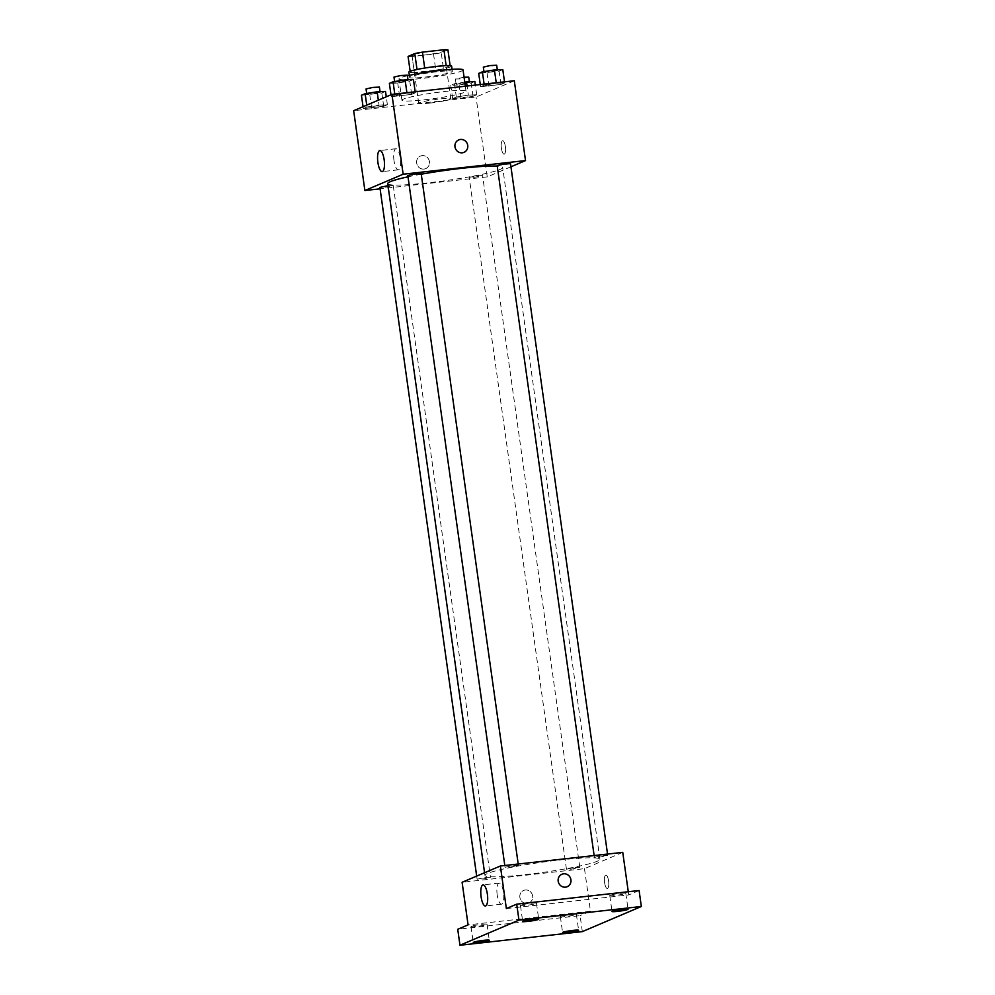 <?xml version="1.0" encoding="UTF-8"?>
<svg xmlns="http://www.w3.org/2000/svg" width="995" height="995" viewBox="0 0 995 995"><rect width="100%" height="100%" fill="white"/><g stroke="black" fill="none" stroke-linecap="round" stroke-linejoin="round"><path stroke-width="0.75" stroke-dasharray="4.97 3.73" d="M429.952 103.082A16.181 1.418 172 0 0 450.76 98.791A16.181 1.418 172 0 0 434.529 99.637A16.181 1.418 172 0 0 418.708 103.293A16.181 1.418 172 0 0 429.952 103.082M423.211 55.185A16.181 1.418 172 0 0 444.031 50.894A16.181 1.418 172 0 0 427.8 51.74A16.181 1.418 172 0 0 411.98 55.409A16.181 1.418 172 0 0 423.211 55.185M447.924 49.874L441.22 52.735A20.883 1.841 172 0 1 433.546 54.165L412.092 56.553A20.883 1.841 172 0 1 408.074 56.429M450.138 65.645L443.459 68.705L441.22 52.735M433.546 54.165L435.798 70.123L414.33 72.523L412.092 56.553M435.798 70.123A20.883 1.841 172 0 0 443.459 68.705M450.175 65.844A20.883 1.841 172 0 0 446.158 65.72L446.146 65.62M414.33 72.523A20.883 1.841 172 0 1 410.313 72.399L417.029 69.538A20.883 1.841 172 0 1 424.691 68.108L446.158 65.72M451.618 66.118A21.579 1.89 -8 0 1 450.635 66.839A21.579 1.89 -8 0 1 427.153 71.441A21.579 1.89 -8 0 1 408.87 72.125M451.382 72.162A21.579 1.89 172 0 0 452.364 71.441A21.579 1.89 172 0 0 430.723 72.56A21.579 1.89 172 0 0 409.629 77.436A21.579 1.89 172 0 0 424.616 77.15A21.579 1.89 172 0 0 451.382 72.162M410.313 72.399L410.151 71.267M407.428 75.782A32.362 2.848 172 0 0 398.945 78.941A32.362 2.848 172 0 0 421.42 78.518A32.362 2.848 172 0 0 463.048 69.936M424.417 99.798A32.362 2.848 172 0 0 466.033 91.217A32.362 2.848 172 0 0 433.584 92.908A32.362 2.848 172 0 0 401.93 100.234A32.362 2.848 172 0 0 424.417 99.798M496.306 83.232L504.652 82.883L500.97 84.451L480.585 86.714L484.267 85.147L496.306 83.232L504.652 82.883L500.97 84.451L480.585 86.714L496.231 82.772M406.967 93.182L415.325 92.834L411.644 94.401L391.246 96.677L394.928 95.11L406.967 93.182L415.325 92.834L411.644 94.401L391.246 96.677L406.905 92.722M514.303 80.757L476.033 97.05L353.66 110.694M468.359 95.122L476.717 94.774L473.035 96.341L452.638 98.617L456.332 97.05L468.359 95.122L476.717 94.774L473.035 96.341L460.996 98.269L452.638 98.617L456.332 97.05L468.359 95.122L467.09 86.018M379.033 105.084L387.391 104.724L383.709 106.303L363.312 108.567L366.993 107L387.391 104.724L383.709 106.303L363.312 108.567L366.993 107L379.033 105.084L378.336 100.184M510.945 166.787L487.251 176.874L476.033 97.05M501.405 148.292A6.741 2.089 -96.4 0 0 504.142 154.138A6.741 2.089 -96.4 0 0 505.472 147.21A6.741 2.089 -96.4 0 0 502.649 140.743A6.741 2.089 -96.4 0 0 501.405 148.292A6.741 2.089 -96.4 0 0 504.142 154.15A6.741 2.089 -96.4 0 0 505.46 147.21A6.741 2.089 -96.4 0 0 502.649 140.743A6.741 2.089 -96.4 0 0 501.405 148.292M387.727 183.627A58.046 5.099 172 0 0 428.049 182.856A58.046 5.099 172 0 0 502.686 167.471A58.046 5.099 172 0 0 497.239 166.103M421.258 174.2A58.046 5.099 172 0 0 408.012 176.811M487.251 176.874L380.09 188.814M407.826 175.518L421.183 173.64M497.164 165.556L510.51 163.677M473.906 177.371L482.575 175.58L475.821 175.928L469.217 177.458L473.906 177.371M388.013 185.692L393.249 185.53L386.645 187.06L379.891 187.408M424.007 169.063A6.741 6.38 66.9 0 0 428.957 159.909A6.741 6.38 66.9 0 0 416.893 164.026A6.741 6.38 66.9 0 0 425.723 168.615A6.741 6.38 66.9 0 0 428.957 159.909A6.741 6.38 66.9 0 0 416.893 164.026A6.741 6.38 66.9 0 0 424.007 169.063M463.981 152.322L463.981 152.31A6.741 6.38 -113.1 0 1 455.461 148.616A6.741 6.38 -113.1 0 1 458.695 139.909L458.707 139.909M393.995 160.618A10.609 3.284 83.6 0 1 395.96 148.74A10.609 3.284 83.6 0 1 400.388 158.914A10.609 3.284 83.6 0 1 398.311 169.822A10.609 3.284 83.6 0 1 393.995 160.618M525.273 874.642A58.046 5.099 172 0 0 599.91 859.257A58.046 5.099 172 0 0 541.715 862.279A58.046 5.099 172 0 0 484.951 875.413A58.046 5.099 172 0 0 525.273 874.642M485.784 877.416L490.473 877.316L483.868 878.846L477.115 879.194L485.784 877.416M599.065 857.255L607.734 855.464L600.98 855.824L594.388 857.342L599.065 857.255M571.13 869.157L579.799 867.366L573.045 867.715L566.453 869.244L571.13 869.157M509.738 867.217L518.407 865.426L511.641 865.774L505.05 867.304L509.738 867.217M622.746 852.367L584.475 868.66L462.103 882.304M639.101 890.525L628.728 894.94L628.28 891.731M582.336 931.618L580.097 915.649L457.725 929.28M584.475 868.66L590.458 911.233L580.097 915.649M604.612 882.652A6.741 2.089 -96.4 0 0 607.348 888.498A6.741 2.089 -96.4 0 0 608.679 881.57A6.741 2.089 -96.4 0 0 605.856 875.102A6.741 2.089 -96.4 0 0 604.612 882.652A6.741 2.089 -96.4 0 0 607.348 888.498A6.741 2.089 -96.4 0 0 608.666 881.57A6.741 2.089 -96.4 0 0 605.856 875.102A6.741 2.089 -96.4 0 0 604.612 882.652M506.355 908.572L628.728 894.94M590.458 911.233L468.085 924.877M527.213 903.423A6.741 6.38 66.9 0 0 532.163 894.269A6.741 6.38 66.9 0 0 520.099 898.385A6.741 6.38 66.9 0 0 528.93 902.975A6.741 6.38 66.9 0 0 532.163 894.269A6.741 6.38 66.9 0 0 520.099 898.385A6.741 6.38 66.9 0 0 527.226 903.423M567.187 886.669L567.2 886.669A6.741 6.38 -113.1 0 1 558.68 882.975A6.741 6.38 -113.1 0 1 561.914 874.269L561.914 874.269M497.201 894.978A10.609 3.284 83.6 0 1 499.167 883.1A10.609 3.284 83.6 0 1 503.594 893.274A10.609 3.284 83.6 0 1 501.517 904.181A10.609 3.284 83.6 0 1 497.201 894.978M610.146 895.251A8.097 0.709 172 0 0 609.773 895.525A8.097 0.709 172 0 0 617.895 895.102A8.097 0.709 172 0 0 625.805 893.274A8.097 0.709 172 0 0 618.952 893.535A8.097 0.709 172 0 0 610.146 895.251M520.808 905.214A8.097 0.709 172 0 0 520.447 905.487A8.097 0.709 172 0 0 528.556 905.064A8.097 0.709 172 0 0 536.467 903.236A8.097 0.709 172 0 0 529.614 903.485A8.097 0.709 172 0 0 520.808 905.214M560.707 916.308A8.097 0.709 172 0 0 560.347 916.582A8.097 0.709 172 0 0 568.456 916.159A8.097 0.709 172 0 0 576.379 914.33A8.097 0.709 172 0 0 569.526 914.579A8.097 0.709 172 0 0 560.707 916.308M471.381 926.258A8.097 0.709 172 0 0 471.008 926.532A8.097 0.709 172 0 0 479.13 926.109A8.097 0.709 172 0 0 487.04 924.28A8.097 0.709 172 0 0 480.187 924.542A8.097 0.709 172 0 0 471.381 926.258M385.513 91.428L381.831 92.995L361.434 95.271M371.483 94.189L380.152 92.411L373.399 92.759L366.807 94.289L371.483 94.189M387.391 104.724L386.271 96.801M383.709 106.303L381.831 92.995M371.67 108.219L369.792 94.911M363.312 108.567L363.051 106.689M366.993 107L366.732 105.122M366.048 88.965L379.406 87.087M413.447 79.525L409.766 81.093L397.726 83.02L389.381 83.369M399.418 82.299L408.087 80.508L401.333 80.869L394.741 82.386L399.418 82.299M415.325 92.834L415.176 91.801M411.644 94.401L409.766 81.093M399.604 96.316L397.726 83.02M391.246 96.677L390.985 94.799M394.928 95.11L394.779 94.077M393.983 77.063L407.341 75.185M474.851 81.466L471.17 83.045L459.13 84.961L450.772 85.309L454.454 83.742L464.752 82.1M460.822 84.239L469.491 82.448L462.725 82.809L456.133 84.326L460.822 84.239M476.717 94.774L475.361 85.097M473.035 96.341L471.17 83.045M460.996 98.269L459.13 84.961M452.638 98.617L450.772 85.309M456.332 97.05L454.454 83.742M464.068 77.224L455.387 79.003L460.076 78.916L468.744 77.137M502.786 69.575L499.104 71.142L478.707 73.419M488.756 72.349L497.425 70.558L490.672 70.906L484.067 72.436L488.756 72.349M504.652 82.883L504.515 81.851M500.97 84.451L499.104 71.142M488.931 86.366L487.065 73.058M480.585 86.714L480.274 84.55M484.267 85.147L484.117 84.127M483.321 67.113L496.679 65.235M411.98 55.409L418.708 103.293M444.031 50.894L450.76 98.791M452.364 71.441L452.066 69.339M409.629 77.436L409.331 75.346M466.033 91.217L465.337 86.217M401.93 100.234L398.945 78.941M395.96 148.74L379.841 150.531M398.311 169.822L382.192 171.625M599.91 859.257L502.686 167.471M484.951 875.413L484.565 872.739M476.68 876.097L477.115 879.194M393.249 185.53L490.473 877.316M607.734 855.464L607.535 854.058M594.388 857.342L594.127 855.551M579.799 867.366L482.575 175.58M566.453 869.244L469.217 177.458M518.407 865.426L518.208 864.021M505.05 867.304L504.801 865.513M499.167 883.1L483.06 884.891M501.517 904.181L485.398 905.985M609.773 895.525L612.024 911.495M625.805 893.274L628.044 909.243M560.347 916.582L562.598 932.539M576.379 914.33L578.617 930.288M471.008 926.532L473.259 942.501M487.04 924.28L489.279 940.25M520.447 905.487L522.686 921.445M536.467 903.236L538.718 919.193M380.152 92.411L380.053 91.652M366.807 94.289L366.682 93.455M408.087 80.508L407.987 79.762M394.741 82.386L394.617 81.553M469.491 82.448L469.379 81.702M456.133 84.326L455.387 79.003M497.425 70.558L497.326 69.799M484.067 72.436L483.956 71.603"/><path stroke-width="1.49" d="M410.151 71.267L408.074 56.429L414.778 53.568A20.883 1.841 172 0 1 422.452 52.138L443.919 49.75A20.883 1.841 172 0 1 447.924 49.874L450.138 65.645M409.331 75.346L408.87 72.125A21.579 1.89 -8 0 1 429.977 67.237A21.579 1.89 -8 0 1 451.618 66.118L452.066 69.339M417.017 69.463L414.778 53.568M446.146 65.62L443.919 49.75M424.691 68.046L422.452 52.138M465.337 86.217L463.048 69.936A32.362 2.848 172 0 0 442.476 70.16A32.362 2.848 172 0 0 407.428 75.782M380.09 188.814L364.879 190.518L353.66 110.694L391.93 94.388L514.303 80.757L525.522 160.581L510.945 166.787M497.239 166.103A58.046 5.099 172 0 0 421.258 174.2M408.012 176.811A58.046 5.099 172 0 0 387.727 183.627L484.565 872.739M364.879 190.518L403.149 174.212L525.522 160.581M518.208 864.021L421.183 173.64L414.417 173.988L407.826 175.518L504.801 865.513M607.535 854.058L510.51 163.677L503.756 164.038L497.164 165.556L594.127 855.551M476.68 876.097L379.891 187.408L388.013 185.692M403.149 174.212L391.93 94.388M377.889 162.409A10.609 3.284 83.6 0 1 379.841 150.531A10.609 3.284 83.6 0 1 384.281 160.717A10.609 3.284 83.6 0 1 382.192 171.625A10.609 3.284 83.6 0 1 377.889 162.409M458.695 139.909A6.741 6.38 -113.1 0 1 467.526 144.486A6.741 6.38 -113.1 0 1 455.474 148.616A6.741 6.38 -113.1 0 1 460.411 139.462A6.741 6.38 -113.1 0 1 463.981 152.322M459.964 945.25L518.967 920.126L641.34 906.495L582.336 931.618L459.964 945.25L457.725 929.28L468.085 924.877L462.103 882.304L500.373 865.998L622.746 852.367L628.28 891.731M641.34 906.495L639.101 890.525L516.716 904.156L518.967 920.126M500.373 865.998L506.355 908.572L516.716 904.156M481.095 896.769A10.609 3.284 83.6 0 1 483.06 884.891A10.609 3.284 83.6 0 1 487.488 895.077A10.609 3.284 83.6 0 1 485.398 905.985A10.609 3.284 83.6 0 1 481.095 896.769M561.914 874.269A6.741 6.38 -113.1 0 1 570.732 878.846A6.741 6.38 -113.1 0 1 558.68 882.975A6.741 6.38 -113.1 0 1 563.618 873.821A6.741 6.38 -113.1 0 1 567.187 886.669M538.345 919.467A8.097 0.709 -8 0 1 529.539 921.196A8.097 0.709 -8 0 1 522.686 921.445A8.097 0.709 -8 0 1 523.047 921.171A8.097 0.709 -8 0 1 531.865 919.455A8.097 0.709 -8 0 1 538.718 919.193A8.097 0.709 -8 0 1 538.345 919.467M488.918 940.524A8.097 0.709 -8 0 1 480.112 942.24A8.097 0.709 -8 0 1 473.259 942.501A8.097 0.709 -8 0 1 473.62 942.228A8.097 0.709 -8 0 1 482.426 940.499A8.097 0.709 -8 0 1 489.279 940.25A8.097 0.709 -8 0 1 488.918 940.524M578.257 930.561A8.097 0.709 -8 0 1 569.438 932.29A8.097 0.709 -8 0 1 562.598 932.539A8.097 0.709 -8 0 1 562.959 932.265A8.097 0.709 -8 0 1 571.764 930.549A8.097 0.709 -8 0 1 578.617 930.288A8.097 0.709 -8 0 1 578.257 930.561M627.683 909.517A8.097 0.709 -8 0 1 618.878 911.233A8.097 0.709 -8 0 1 612.024 911.495A8.097 0.709 -8 0 1 612.385 911.221A8.097 0.709 -8 0 1 621.191 909.492A8.097 0.709 -8 0 1 628.044 909.243A8.097 0.709 -8 0 1 627.683 909.517M363.051 106.689L361.434 95.271L365.128 93.704L377.155 91.776L385.513 91.428L386.271 96.801M378.336 100.184L377.155 91.776M366.732 105.122L365.128 93.704M380.053 91.652L379.406 87.087L372.652 87.436L366.048 88.965L366.682 93.455M390.985 94.799L389.381 83.369L393.062 81.801L405.102 79.886L413.447 79.525L415.176 91.801M406.905 92.722L405.102 79.886M394.779 94.077L393.062 81.801M407.987 79.762L407.341 75.185L400.587 75.545L393.983 77.063L394.617 81.553M464.752 82.1L474.851 81.466L475.361 85.097M467.09 86.018L466.493 81.826M469.379 81.702L468.744 77.137L464.068 77.224M480.274 84.55L478.707 73.419L482.388 71.851L494.428 69.924L502.786 69.575L504.515 81.851M496.231 82.772L494.428 69.924M484.117 84.127L482.388 71.851M497.326 69.799L496.679 65.235L489.913 65.583L483.321 67.113L483.956 71.603"/></g></svg>
